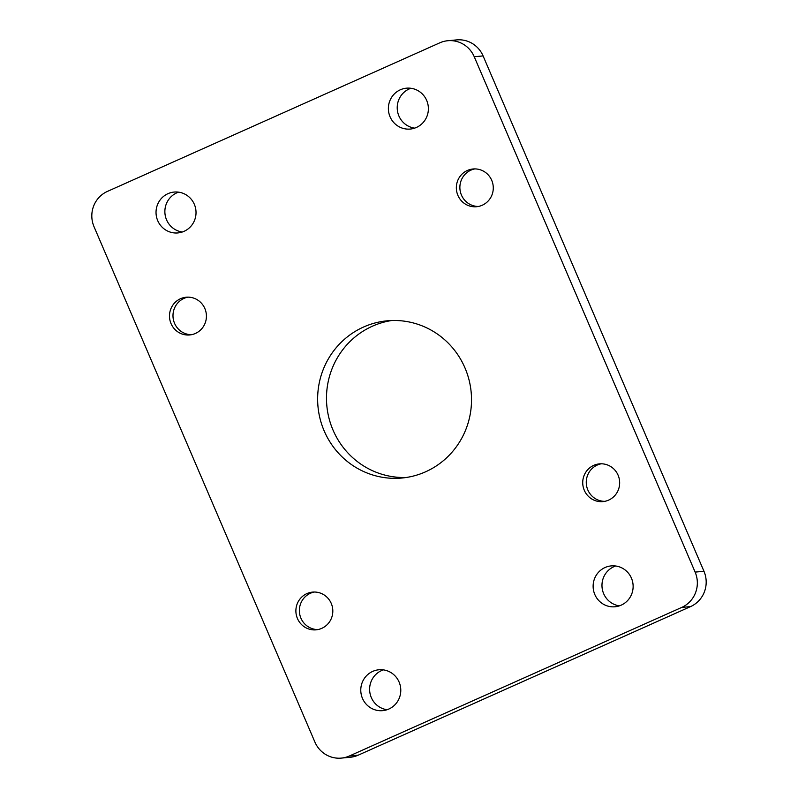 <?xml version="1.0" encoding="UTF-8"?>
<svg xmlns="http://www.w3.org/2000/svg" width="798" height="798" viewBox="0 0 798 798"><rect width="100%" height="100%" fill="white"/><g stroke="black" fill="none" stroke-linecap="round" stroke-linejoin="round"><path stroke-width="1.2" d="M619.408 605.852A20.529 20 84.7 0 1 603.667 593.692A20.529 20 84.7 0 1 615.687 565.991M631.437 578.151A20.529 20 84.7 0 1 615.039 606.769A20.529 20 84.7 0 1 594.819 594.52A20.529 20 84.7 0 1 611.218 565.902A20.529 20 84.7 0 1 631.437 578.151M387.06 709.721A20.529 20 84.7 0 1 371.309 697.562A20.529 20 84.7 0 1 383.339 669.871M399.09 682.021A20.529 20 84.7 0 1 382.691 710.649A20.529 20 84.7 0 1 362.472 698.39A20.529 20 84.7 0 1 378.87 669.771A20.529 20 84.7 0 1 399.09 682.021M414.661 128.129A20.529 20 84.7 0 1 398.91 115.979A20.529 20 84.7 0 1 410.94 88.279M426.691 100.438A20.529 20 84.7 0 1 410.292 129.057A20.529 20 84.7 0 1 390.072 116.807A20.529 20 84.7 0 1 406.471 88.179A20.529 20 84.7 0 1 426.691 100.438M182.313 232.009A20.529 20 84.7 0 1 166.563 219.849A20.529 20 84.7 0 1 178.592 192.148M194.333 204.308A20.529 20 84.7 0 1 177.944 232.926A20.529 20 84.7 0 1 157.725 220.677A20.529 20 84.7 0 1 174.124 192.059A20.529 20 84.7 0 1 194.333 204.308M464.985 367.938A78.942 76.927 84.7 0 1 401.923 478.022A78.942 76.927 84.7 0 1 324.168 430.89A78.942 76.927 84.7 0 1 387.23 320.806A78.942 76.927 84.7 0 1 464.985 367.938M406.332 477.473A78.942 76.927 84.7 0 1 333.015 430.062A78.942 76.927 84.7 0 1 391.668 320.527M187.979 297.145A18.943 18.464 -95.3 0 0 191.49 334.701M204.857 308.537A18.943 18.464 84.7 0 1 189.725 334.951A18.943 18.464 84.7 0 1 171.061 323.649A18.943 18.464 84.7 0 1 186.203 297.225A18.943 18.464 84.7 0 1 204.857 308.537M474.82 168.917A18.943 18.464 -95.3 0 0 478.331 206.463M491.708 180.298A18.943 18.464 84.7 0 1 476.576 206.722A18.943 18.464 84.7 0 1 457.912 195.41A18.943 18.464 84.7 0 1 473.044 168.986A18.943 18.464 84.7 0 1 491.708 180.298M314.362 592.026A18.943 18.464 -95.3 0 0 317.873 629.582M331.25 603.418A18.943 18.464 84.7 0 1 316.108 629.831A18.943 18.464 84.7 0 1 297.454 618.53A18.943 18.464 84.7 0 1 312.587 592.106A18.943 18.464 84.7 0 1 331.25 603.418M601.213 463.798A18.943 18.464 -95.3 0 0 604.724 501.344M618.091 475.179A18.943 18.464 84.7 0 1 602.959 501.603A18.943 18.464 84.7 0 1 584.296 490.291A18.943 18.464 84.7 0 1 599.438 463.867A18.943 18.464 84.7 0 1 618.091 475.179M483.089 55.92L474.241 56.748A26.843 26.154 -95.3 0 0 447.808 40.728L456.646 39.9A26.843 26.154 84.7 0 1 483.089 55.92L703.966 571.278A26.843 26.154 84.7 0 1 690.579 606.59L358.242 755.157A26.843 26.154 84.7 0 1 350.192 757.272L341.354 758.1A26.843 26.154 -95.3 0 0 349.404 755.985L358.242 755.157M341.354 758.1A26.843 26.154 -95.3 0 1 314.911 742.08L94.034 226.722A26.843 26.154 -95.3 0 1 107.421 191.41L439.758 42.843A26.843 26.154 -95.3 0 1 447.808 40.728M690.579 606.59L681.731 607.418L349.404 755.985M681.731 607.418A26.843 26.154 -95.3 0 0 695.128 572.106L703.966 571.278M474.241 56.748L695.128 572.106"/></g></svg>
